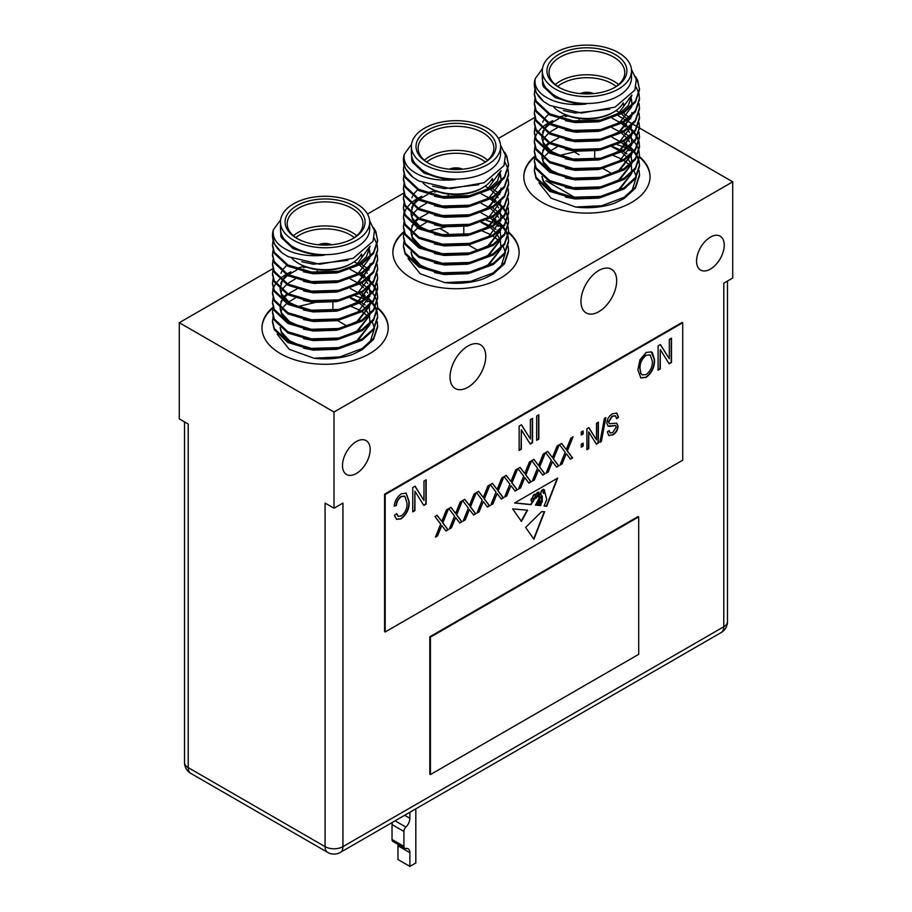 <?xml version="1.0" encoding="UTF-8"?>
<svg xmlns="http://www.w3.org/2000/svg" width="912" height="912" viewBox="0 0 912 912"><rect width="100%" height="100%" fill="white"/><g stroke="black" fill="none" stroke-linecap="round" stroke-linejoin="round"><path stroke-width="1.37" d="M429.814 636.804L429.814 774.231L430.407 774.573L638.696 654.326L638.696 516.899L638.092 516.557L429.814 636.804L430.407 637.146L430.407 774.573M638.696 516.899L430.407 637.146M361.403 253.992A37.871 21.865 180 0 1 351.861 263.26A37.871 21.865 180 0 1 298.304 263.26A37.871 21.865 180 0 1 292.114 258.563M293.447 235.775A37.871 21.865 180 0 1 351.861 232.332A37.871 21.865 180 0 1 356.706 235.775M354.335 237.633A35.762 20.645 0 0 0 350.368 234.908A35.762 20.645 0 0 0 295.83 237.633M321.662 245.02A9.052 5.221 180 0 1 328.502 245.02M296.81 238.351L296.81 238.351A39.98 23.074 180 0 1 296.81 205.713A39.98 23.074 180 0 1 353.343 205.713A39.98 23.074 180 0 1 353.343 238.351A39.98 23.074 180 0 1 296.81 238.351M352.579 238.773A37.871 21.865 0 0 0 362.953 223.748A37.871 21.865 0 0 0 351.861 208.289A37.871 21.865 0 0 0 310.593 203.547A37.871 21.865 0 0 0 287.212 223.748A37.871 21.865 0 0 0 297.574 238.773M331.694 244.792A10.522 6.076 0 0 0 318.47 244.792M331.033 244.849A10.522 6.076 0 0 0 319.132 244.849M280.474 222.026L280.474 228.901A44.608 25.753 0 0 0 293.539 247.106A44.608 25.753 0 0 0 342.148 252.692A44.608 25.753 0 0 0 369.691 228.901L369.691 222.026A44.608 25.753 0 0 0 356.626 203.821A44.608 25.753 0 0 0 308.017 198.235A44.608 25.753 0 0 0 280.474 222.026A44.608 25.753 0 0 0 293.539 240.232A44.608 25.753 0 0 0 342.148 245.818A44.608 25.753 0 0 0 369.691 222.026M369.622 220.636L374.444 230.747L373.065 241.235L353.206 258.313L319.702 264.229L288.044 256.637L281.979 252.841A52.6 30.37 180 0 1 272.483 235.421A52.6 30.37 180 0 1 273.383 229.824C271.947 238.876 277.784 246.172 290.905 251.678C300.652 255.314 311.756 256.489 324.239 255.212C312.189 254.984 301.861 252.442 293.254 247.597L280.816 236.083L280.474 223.246M374.262 229.813L375.892 232.856L377.671 240.506M373.669 227.715L375.892 231.659L377.682 241.099L373.567 253.49L362.269 263.785L338.694 272.437L311.471 273.235L287.884 266.167L274.273 253.354L272.483 245.875L273.041 240.506M377.682 239.913L373.567 252.305L362.269 262.588L338.694 271.24L311.471 272.038L287.884 264.97L274.273 252.157L272.483 244.678M377.226 321.628L377.682 326.998L373.567 339.389L362.269 349.672L352.841 354.323A52.6 30.37 0 0 1 313.796 358.199L289.252 349.319L277.134 334.1M361.277 302.545L365.096 305.041M368.003 307.333L369.246 308.461M377.682 325.801L373.567 338.192L362.269 348.487L339.925 356.9L313.796 358.199M362.269 294.804L366.556 297.791M367.297 298.384L368.573 299.489M368.927 299.809L371.594 302.567M372.096 303.16L374.957 307.333M375.277 307.925L376.93 312.086M377.089 312.679L377.671 316.852M377.226 312.086L377.682 317.456L373.567 329.848L362.269 340.13L338.694 348.783L311.471 349.581L287.884 342.513L274.273 329.699L272.483 322.221L273.041 316.863M362.269 293.607L365.096 295.499M368.003 297.791L368.927 298.623M369.246 298.919L372.096 301.975M372.575 302.567L375.277 306.728M375.573 307.321L377.089 311.494M377.682 316.259L373.567 328.651L362.269 338.933L338.694 347.597L311.471 348.384L287.884 341.327L274.273 328.502L272.483 321.024M377.226 302.545L377.682 307.903L373.567 320.306L362.269 330.589L338.694 339.241L311.471 340.039L287.884 332.971L274.273 320.158L272.483 312.679L273.041 307.31M362.269 284.065L365.701 286.391M368.003 288.249L369.645 289.765M369.919 290.027L372.096 292.421M372.575 293.026L375.277 297.187M375.573 297.779L377.089 301.952M377.682 306.717L373.567 319.109L362.269 329.392L338.694 338.044L311.471 338.842L287.884 331.774L274.273 318.961L272.483 311.482M360.24 274.512L364.458 277.145M365.096 277.601L366.556 278.707M367.297 279.3L371.594 283.484M372.096 284.077L374.957 288.238M375.277 288.842L376.93 293.003M377.089 293.596L377.671 297.768M377.226 293.003L377.682 298.361L373.567 310.753L362.269 321.047L338.694 329.699L311.471 330.497L287.884 323.429L274.273 310.616L272.483 303.137L273.041 297.768M362.269 274.523L365.096 276.404M368.003 278.707L372.096 282.88M372.575 283.472L375.277 287.645M375.573 288.238L377.089 292.399M377.682 297.175L373.567 309.567L362.269 319.85L338.694 328.502L311.471 329.3L287.884 322.232L274.273 309.419L272.483 301.94M377.226 283.45L377.682 288.819L373.567 301.211L362.269 311.494L338.694 320.158L311.471 320.944L287.884 313.888L274.273 301.063L272.483 293.596L273.041 288.226M362.269 264.97L365.701 267.307M368.003 269.165L368.927 269.986M377.682 287.622L373.567 300.025L362.269 310.308L338.694 318.961L311.471 319.759L287.884 312.691L274.273 299.877L272.483 292.399M377.226 273.908L377.682 279.277L373.567 291.669L362.269 301.952L338.694 310.616L311.471 311.402L287.884 304.346L274.273 291.521L272.483 284.042L273.041 278.684M377.682 278.08L373.567 290.472L362.269 300.766L338.694 309.419L311.471 310.217L287.884 303.149L274.273 290.335L272.483 282.857M377.226 264.366L377.682 269.735L373.567 282.127L362.269 292.41L338.694 301.063L311.471 301.861L287.884 294.793L274.273 281.979L272.483 274.501L273.041 269.143M367.217 249.409L368.927 250.903M377.682 268.538L373.567 280.93L362.269 291.224L338.694 299.877L311.471 300.664L287.884 293.607L274.273 280.782L272.483 273.315M377.226 254.824L377.682 260.194L373.567 272.585L362.269 282.868L338.694 291.521L311.471 292.319L287.884 285.251L274.273 272.437L272.483 264.959L273.041 259.601M377.682 258.997L373.567 271.388L362.269 281.671L338.694 290.335L311.471 291.122L287.884 284.065L274.273 271.24L272.483 263.762M377.226 245.282L377.682 250.64L373.567 263.044L362.269 273.326L338.694 281.979L311.471 282.777L287.884 275.709L274.273 262.895L272.483 255.417L273.041 250.048M374.159 237.998L377.089 244.69M377.682 249.455L373.567 261.847L362.269 272.129L338.694 280.782L311.471 281.58L287.884 274.512L274.273 261.698L272.483 254.22M350.983 297.768L360.24 301.952M272.494 292.991L273.212 288.83M273.406 288.226L275.447 284.065M275.846 283.472L279.448 279.3M280.098 278.707L282.116 277.031M282.617 276.655L285.798 274.523M286.813 273.919L290.871 271.844M303.479 267.649L306.261 267.068M356.535 272.62L359.146 273.919M296.799 268.322L303.479 266.452M360.479 255.565L362.269 256.625M361.027 254.676L362.269 255.428M492.32 178.41A37.871 21.865 180 0 1 482.779 187.667A37.871 21.865 180 0 1 429.221 187.667A37.871 21.865 180 0 1 423.031 182.97M424.376 160.181A37.871 21.865 180 0 1 482.779 156.75A37.871 21.865 180 0 1 487.624 160.181M485.252 162.051A35.762 20.645 0 0 0 481.297 159.326A35.762 20.645 0 0 0 426.748 162.051M452.58 169.438A9.052 5.221 180 0 1 459.42 169.438M427.728 162.758L427.728 162.758A39.98 23.074 180 0 1 427.728 130.12A39.98 23.074 180 0 1 484.272 130.12A39.98 23.074 180 0 1 484.272 162.758A39.98 23.074 180 0 1 427.728 162.758M483.508 163.191A37.871 21.865 0 0 0 493.871 148.154A37.871 21.865 0 0 0 482.779 132.696A37.871 21.865 0 0 0 441.511 127.965A37.871 21.865 0 0 0 418.129 148.154A37.871 21.865 0 0 0 428.492 163.191M462.612 169.199A10.522 6.076 0 0 0 449.388 169.199M461.951 169.267A10.522 6.076 0 0 0 450.049 169.267M411.392 146.444L411.392 153.319A44.608 25.753 0 0 0 424.456 171.524A44.608 25.753 0 0 0 473.066 177.11A44.608 25.753 0 0 0 500.608 153.319L500.608 146.444A44.608 25.753 0 0 0 487.544 128.227A44.608 25.753 0 0 0 438.934 122.653A44.608 25.753 0 0 0 411.392 146.444A44.608 25.753 0 0 0 424.456 164.65A44.608 25.753 0 0 0 473.066 170.236A44.608 25.753 0 0 0 500.608 146.444M500.54 145.054L505.362 155.154L503.983 165.642L484.124 182.731L450.619 188.636L418.961 181.055L412.908 177.247A52.6 30.37 180 0 1 403.4 159.839A52.6 30.37 180 0 1 404.301 154.231C402.865 163.294 408.713 170.578 421.823 176.096C431.57 179.732 442.673 180.907 455.156 179.618C443.107 179.39 432.778 176.86 424.171 172.015L411.745 160.501L411.392 147.664M505.18 154.231L506.81 157.274L508.588 164.924M504.598 152.133L506.81 156.077L508.6 165.517L504.484 177.908L493.198 188.191L469.612 196.855L442.388 197.642L418.802 190.585L405.19 177.76L403.4 170.282L403.959 164.924M508.6 164.32L504.484 176.711L493.198 187.006L469.612 195.658L442.388 196.456L418.802 189.388L405.19 176.575L403.4 169.096M508.144 246.046L508.6 251.404L504.484 263.807L493.198 274.09L483.759 278.741A52.6 30.37 0 0 1 444.714 282.606L420.17 273.725L408.063 258.518M492.206 226.963L496.014 229.459M498.921 231.751L500.164 232.868M508.6 250.219L504.484 262.61L493.198 272.893L470.843 281.318L444.714 282.606M493.198 219.211L497.473 222.209M498.214 222.802L499.491 223.907M499.844 224.227L502.512 226.985M503.025 227.578L505.875 231.739M506.194 232.343L507.847 236.504M508.007 237.097L508.588 241.27M508.144 236.504L508.6 241.862L504.484 254.254L493.198 264.548L469.612 273.201L442.388 273.999L418.802 266.931L405.19 254.117L403.4 246.639L403.959 241.27M493.198 218.025L496.014 219.906M498.921 222.209L499.844 223.03M500.164 223.326L503.025 226.381M503.492 226.985L506.194 231.146M506.491 231.739L508.007 235.9M508.6 240.677L504.484 253.069L493.198 263.351L469.612 272.004L442.388 272.802L418.802 265.734L405.19 252.92L403.4 245.442M508.144 226.951L508.6 232.321L504.484 244.712L493.198 255.007L469.612 263.659L442.388 264.457L418.802 257.389L405.19 244.564L403.4 237.097L403.959 231.728M493.198 208.472L496.618 210.809M498.921 212.667L500.563 214.183M500.836 214.445L503.025 216.839M503.492 217.432L506.194 221.605M506.491 222.197L508.007 226.358M508.6 231.124L504.484 243.527L493.198 253.81L469.612 262.462L442.388 263.26L418.802 256.192L405.19 243.379L403.4 235.9M491.158 198.93L495.376 201.563M496.014 202.019L497.473 203.114M498.214 203.718L502.512 207.89M503.025 208.495L505.875 212.656M506.194 213.248L507.847 217.421M508.007 218.014L508.588 222.186M508.144 217.409L508.6 222.779L504.484 235.171L493.198 245.453L469.612 254.117L442.388 254.904L418.802 247.847L405.19 235.022L403.4 227.544L403.959 222.186M493.198 198.93L496.014 200.822M498.921 203.125L503.025 207.298M503.492 207.89L506.194 212.063M506.491 212.656L508.007 216.817M508.6 221.582L504.484 233.974L493.198 244.268L469.612 252.92L442.388 253.718L418.802 246.65L405.19 233.837L403.4 226.358M508.144 207.868L508.6 213.237L504.484 225.629L493.198 235.912L469.612 244.564L442.388 245.362L418.802 238.306L405.19 225.481L403.4 218.002L403.959 212.644M493.198 189.388L496.618 191.725M498.921 193.572L499.844 194.404M508.6 212.04L504.484 224.432L493.198 234.726L469.612 243.379L442.388 244.177L418.802 237.109L405.19 224.284L403.4 216.817M508.144 198.326L508.6 203.695L504.484 216.087L493.198 226.37L469.612 235.022L442.388 235.82L418.802 228.752L405.19 215.939L403.4 208.46L403.959 203.102M508.6 202.498L504.484 214.89L493.198 225.173L469.612 233.837L442.388 234.623L418.802 227.567L405.19 214.742L403.4 207.263M508.144 188.784L508.6 194.142L504.484 206.545L493.198 216.828L469.612 225.481L442.388 226.279L418.802 219.211L405.19 206.397L403.4 198.919L403.959 193.549M498.134 173.827L499.844 175.321M508.6 192.956L504.484 205.348L493.198 215.631L469.612 224.284L442.388 225.082L418.802 218.025L405.19 205.2L403.4 197.722M508.144 179.242L508.6 184.6L504.484 196.992L493.198 207.286L469.612 215.939L442.388 216.737L418.802 209.669L405.19 196.855L403.4 189.377L403.959 184.007M508.6 183.415L504.484 195.806L493.198 206.089L469.612 214.742L442.388 215.54L418.802 208.472L405.19 195.658L403.4 188.18M508.144 169.689L508.6 175.058L504.484 187.45L493.198 197.744L469.612 206.397L442.388 207.195L418.802 200.127L405.19 187.302L403.4 179.835L403.959 174.466M505.088 162.416L508.007 169.096M508.6 173.861L504.484 186.265L493.198 196.547L469.612 205.2L442.388 205.998L418.802 198.93L405.19 186.116L403.4 178.638M481.901 222.186L491.158 226.37M403.412 217.409L404.13 213.237M404.324 212.644L406.364 208.483M406.763 207.89L410.366 203.718M411.016 203.125L413.033 201.449M413.535 201.073L416.716 198.941M417.73 198.337L421.789 196.262M434.397 192.067L437.179 191.486M487.453 197.026L490.063 198.326M427.717 192.728L434.397 190.87M491.397 179.972L493.198 181.043M491.944 179.094L493.198 179.846M623.238 102.817A37.871 21.865 180 0 1 613.696 112.085A37.871 21.865 180 0 1 560.139 112.085A37.871 21.865 180 0 1 553.949 107.388M555.294 84.599A37.871 21.865 180 0 1 613.696 81.168A37.871 21.865 180 0 1 618.553 84.599M616.17 86.458A35.762 20.645 0 0 0 612.214 83.744A35.762 20.645 0 0 0 557.665 86.458M583.498 93.856A9.052 5.221 180 0 1 590.338 93.856M558.657 87.176L558.657 87.176A39.98 23.074 180 0 1 558.657 54.538A39.98 23.074 180 0 1 615.19 54.538A39.98 23.074 180 0 1 615.19 87.176A39.98 23.074 180 0 1 558.657 87.176M614.426 87.609A37.871 21.865 0 0 0 624.788 72.572A37.871 21.865 0 0 0 613.696 57.114A37.871 21.865 0 0 0 572.428 52.372A37.871 21.865 0 0 0 549.047 72.572A37.871 21.865 0 0 0 559.421 87.609M593.53 93.617A10.522 6.076 0 0 0 580.306 93.617M592.868 93.674A10.522 6.076 0 0 0 580.967 93.674M542.309 70.862L542.309 77.725A44.608 25.753 0 0 0 555.374 95.942A44.608 25.753 0 0 0 603.983 101.517A44.608 25.753 0 0 0 631.526 77.725L631.526 70.862A44.608 25.753 0 0 0 618.461 52.645A44.608 25.753 0 0 0 569.852 47.071A44.608 25.753 0 0 0 542.309 70.862A44.608 25.753 0 0 0 555.374 89.068A44.608 25.753 0 0 0 603.983 94.643A44.608 25.753 0 0 0 631.526 70.862M631.457 69.472L636.28 79.572L634.9 90.06L615.041 107.137L581.537 113.054L549.879 105.461L543.826 101.665A52.6 30.37 180 0 1 534.318 84.257A52.6 30.37 180 0 1 535.23 78.649C533.794 87.712 539.63 94.996 552.74 100.514C562.487 104.15 573.602 105.325 586.074 104.036C574.024 103.808 563.696 101.278 555.089 96.433L542.663 84.907L542.309 72.082M636.097 78.637L637.727 81.692L639.506 89.33M635.516 76.54L637.727 80.495L639.517 89.935L635.413 102.326L624.116 112.609L600.529 121.262L573.306 122.06L549.731 114.992L536.108 102.178L534.318 94.7L534.877 89.342M639.517 88.738L635.413 101.129L624.116 111.412L600.529 120.076L573.306 120.863L549.731 113.806L536.108 100.981L534.318 93.514M639.061 170.464L639.517 175.822L635.413 188.214L624.116 198.508L614.677 203.159A52.6 30.37 0 0 1 575.632 207.024L551.087 198.143L538.981 182.924M623.124 151.381L626.932 153.866M629.839 156.169L631.081 157.286M639.517 174.625L635.413 187.028L624.116 197.311L601.76 205.724L575.632 207.024M624.116 143.629L628.391 146.615M629.132 147.22L630.409 148.325M630.762 148.645L633.43 151.392M633.943 151.996L636.793 156.157M637.112 156.75L638.765 160.922M638.924 161.515L639.506 165.688M639.061 160.911L639.517 166.28L635.413 178.672L624.116 188.955L600.529 197.619L573.306 198.406L549.731 191.349L536.108 178.524L534.318 171.057L534.877 165.688M624.116 142.432L626.932 144.324M629.839 146.627L630.762 147.448M631.081 147.744L633.943 150.799M634.421 151.392L637.112 155.564M637.408 156.157L638.924 160.318M639.517 165.083L635.413 177.487L624.116 187.769L600.529 196.422L573.306 197.22L549.731 190.152L536.108 177.338L534.318 169.86M639.061 151.369L639.517 156.739L635.413 169.13L624.116 179.413L600.529 188.066L573.306 188.864L549.731 181.807L536.108 168.982L534.318 161.504L534.877 156.146M624.116 132.89L627.536 135.227M629.839 137.074L631.492 138.59M631.754 138.863L633.943 141.257M634.421 141.85L637.112 146.023M637.408 146.615L638.924 150.776M639.517 155.542L635.413 167.933L624.116 178.228L600.529 186.88L573.306 187.678L549.731 180.61L536.108 167.797L534.318 160.318M622.075 123.337L626.293 125.981M626.932 126.426L628.391 127.532M629.132 128.136L633.43 132.308M633.943 132.901L636.793 137.074M637.112 137.666L638.765 141.827M638.924 142.42L639.506 146.593M639.061 141.827L639.517 147.197L635.413 159.589L624.116 169.871L600.529 178.524L573.306 179.322L549.731 172.254L536.108 159.44L534.318 151.962L534.877 146.604M624.116 123.348L626.932 125.24M629.839 127.532L633.943 131.716M634.421 132.308L637.112 136.469M637.408 137.074L638.924 141.235M639.517 146L635.413 158.392L624.116 168.674L600.529 177.338L573.306 178.125L549.731 171.068L536.108 158.243L534.318 150.776M639.061 132.286L639.517 137.644L635.413 150.047L624.116 160.33L600.529 168.982L573.306 169.78L549.731 162.712L536.108 149.899L534.318 142.42L534.877 137.062M624.116 113.806L627.536 116.143M629.839 117.99L630.762 118.822M639.517 136.458L635.413 148.85L624.116 159.133L600.529 167.797L573.306 168.583L549.731 161.527L536.108 148.702L534.318 141.223M639.061 122.744L639.517 128.102L635.413 140.494L624.116 150.788L600.529 159.44L573.306 160.238L549.731 153.17L536.108 140.357L534.318 132.878L534.877 127.509M639.517 126.916L635.413 139.308L624.116 149.591L600.529 158.243L573.306 159.041L549.731 151.973L536.108 139.16L534.318 131.681M639.061 113.202L639.517 118.56L635.413 130.952L624.116 141.246L600.529 149.899L573.306 150.697L549.731 143.629L536.108 130.815L534.318 123.337L534.877 117.967M629.052 98.234L630.762 99.727M639.517 117.363L635.413 129.766L624.116 140.049L600.529 148.702L573.306 149.5L549.731 142.432L536.108 129.618L534.318 122.14M639.061 103.649L639.517 109.018L635.413 121.41L624.116 131.693L600.529 140.357L573.306 141.143L549.731 134.087L536.108 121.262L534.318 113.795L534.877 108.425M639.517 107.821L635.413 120.224L624.116 130.507L600.529 139.16L573.306 139.958L549.731 132.89L536.108 120.076L534.318 112.598M639.061 94.107L639.517 99.476L635.413 111.868L624.116 122.151L600.529 130.804L573.306 131.602L549.731 124.545L536.108 111.72L534.318 104.242L534.877 98.884M636.006 86.834L638.924 93.514M639.517 98.279L635.413 110.671L624.116 120.965L600.529 129.618L573.306 130.416L549.731 123.348L536.108 110.534L534.318 103.056M612.818 146.593L622.075 150.776M534.329 141.827L535.048 137.655M535.241 137.062L537.282 132.901M537.681 132.308L541.295 128.136M541.933 127.532L543.951 125.867M544.453 125.491L547.633 123.348M548.648 122.755L552.706 120.669M565.315 116.474L568.096 115.904M618.37 121.444L620.981 122.744M558.634 117.146L565.315 115.288M622.315 104.39L624.116 105.45M622.862 103.512L624.116 104.264M500.631 226.495A63.122 36.446 0 0 0 499.217 225.709M498.739 225.446A63.122 36.446 0 0 0 496.994 224.557M495.353 223.771A63.122 36.446 0 0 0 494.076 223.201M493.21 222.824A63.122 36.446 0 0 0 486.472 220.351M403.936 231.659A63.122 36.446 0 0 0 392.878 252.259A63.122 36.446 0 0 0 411.369 278.035A63.122 36.446 0 0 0 480.157 285.935A63.122 36.446 0 0 0 519.122 252.259A63.122 36.446 0 0 0 508.6 232.115M403.777 232.492A63.122 36.446 0 0 0 392.89 252.601M631.549 150.913A63.122 36.446 0 0 0 630.135 150.115M629.668 149.864A63.122 36.446 0 0 0 627.912 148.964M626.27 148.189A63.122 36.446 0 0 0 624.994 147.619M624.127 147.242A63.122 36.446 0 0 0 617.39 144.769M534.854 156.077A63.122 36.446 0 0 0 523.796 176.677A63.122 36.446 0 0 0 542.287 202.441A63.122 36.446 0 0 0 611.074 210.341A63.122 36.446 0 0 0 650.039 176.677A63.122 36.446 0 0 0 639.517 156.533M534.694 156.898A63.122 36.446 0 0 0 523.807 177.019M467.902 387.281A25.251 14.581 120 0 0 484.397 365.039A25.251 14.581 120 0 0 480.521 344.804A25.251 14.581 120 0 0 467.902 346.058A25.251 14.581 120 0 0 451.406 368.3A25.251 14.581 120 0 0 455.282 388.535A25.251 14.581 120 0 0 467.902 387.281M598.819 311.699A25.251 14.581 120 0 0 615.315 289.457A25.251 14.581 120 0 0 611.439 269.222A25.251 14.581 120 0 0 598.819 270.476A25.251 14.581 120 0 0 582.323 292.718A25.251 14.581 120 0 0 586.199 312.953A25.251 14.581 120 0 0 598.819 311.699M356.318 473.522A19.562 11.297 120 0 0 369.109 456.285A19.562 11.297 120 0 0 366.111 440.599A19.562 11.297 120 0 0 356.318 441.568A19.562 11.297 120 0 0 343.539 458.816A19.562 11.297 120 0 0 346.537 474.491A19.562 11.297 120 0 0 356.318 473.522M710.402 269.097A19.562 11.297 120 0 0 723.182 251.86A19.562 11.297 120 0 0 720.184 236.174A19.562 11.297 120 0 0 710.402 237.143A19.562 11.297 120 0 0 697.612 254.391A19.562 11.297 120 0 0 700.61 270.066A19.562 11.297 120 0 0 710.402 269.097M369.713 302.077A63.122 36.446 0 0 0 368.3 301.291M367.821 301.04A63.122 36.446 0 0 0 366.077 300.139M364.435 299.353A63.122 36.446 0 0 0 363.158 298.783M362.292 298.406A63.122 36.446 0 0 0 355.555 295.933M273.019 307.241A63.122 36.446 0 0 0 261.961 327.853A63.122 36.446 0 0 0 280.451 353.617A63.122 36.446 0 0 0 349.239 361.517A63.122 36.446 0 0 0 388.204 327.853A63.122 36.446 0 0 0 377.682 307.709M272.848 308.074A63.122 36.446 0 0 0 261.961 328.195M532.38 497.906L531.206 498.784L531.65 501.475L532.676 501.657L533.577 499.571L532.118 498.009L531.274 500.483M682.723 322.768L682.13 322.426L384.59 494.201L384.59 631.64L385.183 631.982L682.723 460.195L682.723 322.768L385.183 494.555L385.183 631.982M537.031 497.154L538.958 492.172L537.681 492.662C535.618 495.227 535.401 496.732 537.031 497.154L535.994 497.211M542.857 490.827L544.624 492.241C544.84 489.869 544.247 489.14 542.857 490.029L542.56 490.656L544.327 492.07M543.449 492.389L544.624 492.241M543.666 489.368L542.56 490.656M535.652 495.558C535.435 491.5 530.647 499.286 534.124 498.727L535.652 495.558L535.298 494.384M533.281 498.556L534.124 498.727M646.163 374.57C650.621 370.945 652.684 366.43 652.342 361.015L650.153 354.928L646.209 355.281C641.854 358.815 639.791 363.227 640.042 368.528L640.954 373.498L642.219 374.923L646.163 374.57M536.735 496.983C535.105 496.561 535.321 495.056 537.385 492.48L537.681 492.662M538.764 492.138L537.385 492.48M543.529 489.254L542.56 489.858M530.978 500.312L531.65 501.475M535.355 495.387C535.139 491.329 530.351 499.115 533.828 498.556M650.005 354.848L646.209 355.281M645.913 355.11C641.558 358.644 639.494 363.056 639.734 368.357L640.042 368.528M639.734 368.357L640.954 373.498M640.657 373.327L642.071 374.832M539.505 493.688L538.445 495.159M537.989 496.174L536.096 498.055M535.504 497.439L534.478 497.998M533.987 498.75L533.554 499.548M532.608 501.646L530.67 504.484L514.756 502.877M537.271 505.145C538.992 501.737 536.074 501.885 536.78 505.1L535.549 504.974M537.624 502.364L536.803 502.626M538.183 504.176L537.989 501.304L539.277 500.722M537.67 505.202L538.65 504.051L538.285 501.475L539.573 500.905L538.889 500.209M539.209 504.359L538.627 505.282M539.733 503.116L538.536 505.419L539.767 502.991L539.573 500.905M541.112 496.185L541.454 496.812C539.528 497.564 539.22 499.331 540.531 502.113M541.158 496.641C539.231 497.393 538.924 499.16 540.235 501.942M541.967 496.003L541.967 501.646L539.756 505.396M541.774 495.877L542.264 496.128C540.326 494.749 540.417 492.708 542.549 490.006L542.241 489.835C540.121 492.537 540.029 494.578 541.967 495.957M542.549 490.006L543.529 493.403L544.943 492.64L543.233 493.232M557.198 478.378L546.448 506.069L544.133 505.841M436.996 515.348L441.773 521.425L446.424 509.899L448.567 508.668L442.844 522.838L448.1 529.781L445.957 531.012L441.784 525.506L437.589 535.846L435.446 537.088L440.701 524.069L434.978 516.511L437.122 515.28L441.773 521.425M441.784 525.506L437.293 535.675L435.628 536.644M448.088 508.942L442.548 522.667L447.803 529.61L445.774 530.773M464.664 499.377L469.441 505.453L474.092 493.928L476.235 492.697L470.512 506.867L475.768 513.809L473.624 515.041L469.452 509.534L465.245 519.874L463.102 521.117L468.369 508.098L462.635 500.54L464.778 499.309L469.441 505.453M469.452 509.534L464.949 519.703L463.285 520.672M475.756 492.97L470.204 506.696L475.471 513.638L473.442 514.801M492.332 483.406L497.097 489.482L501.76 477.956L503.903 476.725L498.169 490.895L503.435 497.838L501.292 499.069L497.12 493.563L492.913 503.903L490.77 505.145L496.025 492.127L490.303 484.568L492.446 483.337L497.097 489.482M497.12 493.563L492.617 503.732L490.952 504.701M503.424 476.999L497.872 490.724L503.128 497.667L501.11 498.83M519.988 467.434L524.765 473.51L529.416 461.985L531.559 460.754L525.836 474.924L531.092 481.867L528.949 483.098L524.776 477.592L520.581 487.931L518.438 489.174L523.693 476.155L517.97 468.597L520.114 467.366L524.765 473.51M524.776 477.592L520.285 487.76L518.62 488.729M531.08 461.027L525.54 474.753L530.795 481.696L528.766 482.858M547.656 451.463L552.433 457.539L557.084 446.014L559.227 444.782L553.493 458.953L558.76 465.895L556.616 467.126L552.444 461.62L548.237 471.96L546.094 473.203L551.361 460.184L545.627 452.626L547.77 451.394L552.433 457.539M552.444 461.62L547.941 471.789L546.277 472.758M558.748 445.056L553.196 458.782L558.463 465.724L556.434 466.887M582.836 431.148L582.836 433.781L581.263 434.693M588.753 427.728L596.505 439.846L596.505 423.259L598.375 422.176L598.375 443.015L596.38 444.167L588.764 431.957L588.764 448.567L586.895 449.65L586.895 428.811L588.901 427.648L596.505 439.846M588.764 431.957L588.468 448.396L586.895 449.308M598.078 422.347L598.078 442.844L596.22 443.916M616.672 413.033L618.245 417.126L616.626 418.3M616.626 423.1L617.777 426.041C617.504 429.86 615.76 432.778 612.533 434.773L608.794 435.548L607.289 431.923L609.159 430.567L610.174 432.995L612.773 432.539L616.193 427.238L615.6 425.471L607.928 426.075M608.897 430.76L610.025 432.892M612.533 434.773L608.646 435.457M615.326 415.781L612.043 416.111L608.395 421.777L609.273 423.601M414.949 486.267L423.966 500.426L423.966 481.069L426.155 479.803L426.155 504.119L423.818 505.465L414.937 491.215L414.937 510.595L412.748 511.86L412.748 487.544L415.097 486.187L423.966 500.426M414.937 491.215L414.641 510.424L412.748 511.518M425.858 479.974L425.858 503.948L423.67 505.214M538.536 414.914L538.536 438.889L536.655 439.983M660.288 344.622L669.305 358.781L669.305 339.424L671.494 338.158L671.494 362.474L669.157 363.82L660.277 349.57L660.277 368.95L658.088 370.215L658.088 345.899L660.425 344.542L669.305 358.781M660.277 349.57L659.98 368.779L658.088 369.873M671.198 338.329L671.198 362.303L668.998 363.569M651.271 351.815L654.235 359.613C654.485 366.704 651.704 372.575 645.878 377.237L640.68 377.842M521.345 424.844L530.362 439.003L530.362 419.645L532.551 418.38L532.551 442.696L530.214 444.041L521.333 429.791L521.333 449.171L519.145 450.437L519.145 426.109L521.482 424.764L530.362 439.003M521.333 429.791L521.037 449L519.145 450.095M532.255 418.551L532.255 442.525L530.066 443.791M404.711 496.151L401.109 496.447C398.134 498.602 396.446 501.577 396.047 505.373L394.201 505.898M396.412 513.764L398.099 516.249M406.045 493.061L408.895 501.748C409.123 508.577 406.444 514.231 400.847 518.7L396.515 519.259M605.477 417.799L601.042 441.408L599.971 442.024M582.836 443.323L582.836 445.957L581.263 446.869M561.484 443.471L566.261 449.548L570.912 438.034L573.055 436.791L567.332 450.973L572.588 457.904L570.445 459.146L566.272 453.64L562.077 463.98L559.934 465.211L565.189 452.192L559.466 444.646L561.598 443.403L566.261 449.548M566.272 453.64L561.781 463.809L560.116 464.767M572.576 437.065L567.036 450.802L572.291 457.733L570.262 458.907M533.828 459.443L538.593 465.519L543.256 454.005L545.399 452.762L539.665 466.944L544.92 473.875L542.788 475.118L538.616 469.612L534.409 479.951L532.266 481.183L537.521 468.164L531.799 460.617L533.942 459.374L538.593 465.519M538.616 469.612L534.113 479.78L532.448 480.738M544.92 453.036L539.368 466.773L544.624 473.704L542.606 474.878M506.16 475.414L510.937 481.49L515.588 469.976L517.731 468.734L511.997 482.915L517.264 489.847L515.12 491.089L510.948 485.583L506.741 495.923L504.598 497.154L509.865 484.135L504.131 476.588L506.274 475.346L510.937 481.49M510.948 485.583L506.445 495.752L504.781 496.709M517.252 469.007L511.7 482.744L516.967 489.676L514.938 490.85M478.492 491.386L483.269 497.462L487.92 485.948L490.063 484.705L484.34 498.887L489.596 505.818L487.453 507.061L483.28 501.554L479.085 511.894L476.942 513.125L482.197 500.107L476.474 492.56L478.618 491.317L483.269 497.462M483.28 501.554L478.789 511.723L477.124 512.681M489.584 484.979L484.044 498.716L489.299 505.647L487.27 506.821M450.836 507.357L455.601 513.433L460.264 501.919L462.407 500.677L456.673 514.858L461.939 521.789L459.796 523.032L455.624 517.526L451.417 527.866L449.274 529.097L454.541 516.078L448.807 508.531L450.95 507.289L455.601 513.433M455.624 517.526L451.121 527.695L449.456 528.652M461.928 500.95L456.376 514.687L461.643 521.618L459.614 522.793M533.725 538.912L544.27 511.7M521.14 521.242L527.284 510.047M536.78 505.1L535.481 505.111L538.741 499.001L539.699 493.563L536.245 498.191L535.652 497.473L530.966 504.655L514.539 503.002L557.665 478.105L546.755 506.251L544.076 505.978L546.755 499.628L544.943 492.64M537.567 505.316C539.288 501.908 536.37 502.056 537.077 505.271C536.37 502.056 539.288 501.908 537.567 505.316L537.932 505.362M540.36 505.465L539.687 505.533L541.614 501.919L541.454 496.812M541.967 501.646L540.656 505.636M542.264 496.128L542.264 501.817M581.263 435.035L581.263 432.06L583.144 430.977L583.144 433.952L581.263 435.035M609.307 426.303L608.065 426.166L606.822 423.1C607.153 418.973 609.045 415.861 612.499 413.752L616.82 413.113L618.541 417.297L616.66 418.654L615.475 415.861L612.34 416.282L608.692 421.96L609.41 423.704L616.774 423.179L618.074 426.212C617.8 430.031 616.056 432.949 612.83 434.944M615.6 425.471L609.604 426.474M536.655 440.325L536.655 416.009L538.832 414.743L538.832 439.06L536.655 440.325M646.186 352.454L651.419 351.895L652.399 352.682L654.531 359.784C654.782 366.875 652 372.746 646.175 377.408L640.828 377.921L637.853 369.713L639.996 359.738L646.186 352.454M407.003 503.185L404.871 496.231L401.405 496.618C398.441 498.773 396.743 501.748 396.344 505.544L394.155 506.171C394.828 500.87 397.222 496.744 401.337 493.814L406.205 493.141L409.192 501.919C409.42 508.748 406.741 514.402 401.143 518.871L396.663 519.35L394.429 515.497L396.617 513.593L398.248 516.329L401.234 515.987C405.407 512.567 407.333 508.303 407.003 503.185M599.902 442.411L604.405 418.426L605.853 417.593L601.339 441.579L599.902 442.411M581.263 447.211L581.263 444.235L583.144 443.152L583.144 446.128L581.263 447.211M525.643 527.41L533.953 539.243L544.624 511.723L541.705 511.586L525.643 527.41M527.581 510.218L512.647 508.896L521.436 521.413L527.581 510.218M184.509 421.914L184.509 762.466A12.62 7.285 0 0 0 188.214 767.619L188.214 424.046L179.288 418.893L179.288 322.7L334.009 412.019L334.009 508.223L325.082 503.071L325.082 846.644A12.62 7.285 0 0 0 342.935 846.644L723.786 626.761L723.786 283.187L732.712 278.035L732.712 181.83L639.517 128.022M639.483 128.011L637.67 126.962M635.789 125.867L633.11 124.328M632.392 123.907L629.702 122.356M629.189 122.06L626.555 120.544M625.621 119.996L618.245 115.744M385.183 494.555L384.59 494.201M184.509 762.466A12.62 12.62 0 0 0 190.825 773.399A12.62 7.285 120 0 1 188.214 767.619L325.082 846.644A12.62 7.285 120 0 0 327.693 852.424A12.62 12.62 0 0 0 340.324 852.424A12.62 7.285 -120 0 0 342.935 846.644L342.935 503.071L334.009 508.223M732.712 181.83L334.009 412.019M534.751 117.466L498.408 138.453M403.834 193.059L367.479 214.035M272.916 268.641L179.288 322.7M299.786 264.115A35.762 20.645 0 0 0 350.368 264.115L351.861 263.26M351.359 306.58L359.602 310.148M360.502 310.65L367.696 315.951M372.324 321.97L374.273 327.579M374.41 328.548L369.953 342.513M281.979 252.841L274.273 243.8L272.483 235.421M370.01 246.308L356.911 264.263L342.114 270.533M368.813 247.733L369.406 249.455M369.565 250.048L370.09 254.22M370.09 263.762L369.907 266.201M369.634 267.661L356.911 283.347L342.114 289.617M280.942 273.315L281.66 271.673M283.199 269.154L286.607 265.46M354.232 261.755L357.652 263.785M359.738 265.244L364.127 269.165M365.701 271.012L367.297 273.338M369.246 277.579L369.565 278.684M370.09 282.857L369.907 285.285M369.634 286.756L356.911 302.431L342.114 308.712M303.559 308.815L289.583 302.613L281.603 293.972L280.212 289.549M280.736 283.461L281.66 281.215M283.655 278.103L286.607 275.002M350.276 269.382L358.541 273.931M359.738 274.786L363.546 278.114M365.701 280.554L367.639 283.472M369.246 287.12L370.055 294.69M280.942 292.41L281.66 290.757M283.199 288.249L286.607 284.544M288.671 282.88L295.306 278.981M350.276 278.924L357.652 282.868M359.738 284.327L363.546 287.656M365.701 290.096L367.639 293.014M370.09 301.94L369.907 304.369M369.634 305.839L356.911 321.526L342.114 327.796M303.559 327.91L289.583 321.708L281.603 313.055L280.212 308.632M280.942 301.952L281.66 300.299M283.655 297.198L286.607 294.086M314.8 283.472L316.897 283.29M350.276 288.477L358.541 293.014M359.738 293.881L364.127 297.791M365.701 299.638L367.297 301.963M369.246 306.204L369.907 313.922M369.634 315.381L356.911 331.067L342.114 337.337M280.942 311.494L281.66 309.841M283.655 306.74L286.607 303.628M288.671 301.963L295.306 298.064M350.276 298.019L358.541 302.556M359.738 303.422L364.127 307.333M365.701 309.191L368.938 314.857M369.565 316.863L369.907 323.464M369.634 324.923L356.911 340.609L342.114 346.879M303.559 346.993L289.583 340.792L281.603 332.139L280.212 327.716M297.346 306.717L314.8 302.556M324.239 255.212L313.432 254.676L293.254 248.748L281.603 237.895L280.919 236.276M347.848 260.319L313.432 264.229L301.701 261.744M370.09 246.206L366.464 256.728L356.911 265.449L336.733 272.973L313.432 273.771L303.559 271.833M368.471 248.121L369.223 250.059M369.406 250.652L370.078 254.824M369.907 257.845L356.911 275.002L336.733 282.515L313.432 283.313L303.559 281.386M369.907 267.387L356.911 284.544L336.733 292.057L313.432 292.855L303.559 290.928M369.907 276.94L356.911 294.086L336.733 301.61L313.432 302.396L303.559 300.47M369.907 286.482L356.911 303.628L336.733 311.152L313.432 311.938L303.559 310.012M290.7 304.54L281.603 295.157L280.087 289.435M280.087 288.226L282.116 281.569M282.617 280.748L283.655 279.3M284.134 278.707L287.451 275.47M288.352 274.763L296.81 269.963M369.907 296.024L356.911 313.169L336.733 320.693L313.432 321.491L303.559 319.553M369.907 305.566L356.911 322.711L336.733 330.235L313.432 331.033L303.559 329.095M290.7 323.623L281.603 314.252L280.087 308.518M280.087 307.31L280.942 303.137M281.17 302.545L282.116 300.652M282.617 299.831L283.655 298.384M284.134 297.791L287.451 294.565M289.503 293.014L296.81 289.047M370.09 311.482L370.055 313.774M369.907 315.107L356.911 332.264L336.733 339.777L313.432 340.575L303.559 338.648M370.09 321.024L370.055 323.315M369.907 324.649L356.911 341.806L336.733 349.319L313.432 350.117L303.559 348.19M290.7 342.718L281.603 333.336L280.087 327.613M298.874 307.31L301.325 306.466M273.383 229.824L280.645 219.769M430.703 188.533A35.762 20.645 0 0 0 481.297 188.533L482.779 187.667M482.277 230.998L490.519 234.566M491.42 235.068L498.613 240.369M503.242 246.388L505.191 251.997M505.328 252.966L500.87 266.92M412.908 177.247L405.19 168.218L403.4 159.839M500.927 170.726L487.829 188.67L473.032 194.951M499.73 172.151L500.323 173.873M500.483 174.466L501.007 178.638M501.007 188.18L500.836 190.608M500.551 192.079L487.829 207.765L473.032 214.035M411.859 197.733L412.577 196.08M414.116 193.572L417.525 189.867M485.15 186.162L488.57 188.203M490.656 189.662L495.045 193.583M496.618 195.43L498.214 197.744M500.164 201.997L500.483 203.102M501.007 207.275L500.836 209.703M500.551 211.162L487.829 226.849L473.032 233.119M434.488 233.233L420.5 227.031L412.532 218.378L411.13 213.955M411.004 212.656L410.993 212.04M411.654 207.868L412.577 205.622M414.572 202.521L417.525 199.42M481.194 193.8L489.459 198.337M490.656 199.204L494.475 202.521M496.618 204.972L498.568 207.89M500.164 211.538L500.973 219.108M411.859 216.817L412.577 215.175M414.116 212.656L417.525 208.962M419.588 207.298L426.223 203.399M481.194 203.342L488.57 207.286M490.656 208.745L495.045 212.667M496.618 214.514L498.568 217.432M501.007 226.358L500.836 228.787M500.551 230.257L487.829 245.932L473.032 252.214M434.488 252.316L420.5 246.115L412.532 237.473L411.13 233.05M411.859 226.37L412.577 224.717M414.572 221.605L417.525 218.504M445.729 207.879L447.815 207.708M481.194 212.884L489.459 217.432M490.656 218.287L495.045 222.209M496.618 224.056L498.214 226.381M500.164 230.622L500.836 238.328M500.551 239.799L487.829 255.485L473.032 261.755M411.859 235.912L412.577 234.259M414.572 231.158L417.525 228.046M419.588 226.381L426.223 222.482M481.194 222.437L489.459 226.974M490.656 227.829L495.045 231.751M496.618 233.597L499.856 239.263M500.483 241.27L500.836 247.87M500.551 249.341L487.829 265.027L473.032 271.297M434.488 271.411L420.5 265.21L412.532 256.557L411.13 252.134M428.264 231.135L445.729 226.974M455.156 179.618L444.349 179.094L424.171 173.166L412.532 162.313L411.836 160.694M478.766 184.737L444.349 188.636L432.619 186.162M501.007 170.624L497.382 181.146L487.829 189.867L467.651 197.391L444.349 198.189L434.488 196.251M499.388 172.539L500.141 174.466M500.323 175.07L500.996 179.231M500.836 182.263L487.829 199.409L467.651 206.933L444.349 207.731L434.488 205.793M500.836 191.805L487.829 208.951L467.651 216.475L444.349 217.273L434.488 215.335M500.836 201.347L487.829 218.504L467.651 226.016L444.349 226.814L434.488 224.888M500.836 210.889L487.829 228.046L467.651 235.558L444.349 236.356L434.488 234.43M421.618 228.958L412.532 219.575L411.004 213.853M411.004 212.633L413.033 205.975M413.535 205.166L414.572 203.718M415.051 203.125L418.369 199.888M419.269 199.181L427.728 194.37M500.836 220.442L487.829 237.587L467.651 245.111L444.349 245.898L434.488 243.971M500.836 229.984L487.829 247.129L467.651 254.653L444.349 255.451L434.488 253.513M421.618 248.041L412.532 238.659L411.004 232.936M411.004 231.728L411.859 227.555M412.087 226.963L413.033 225.07M413.535 224.249L414.572 222.802M415.051 222.209L418.369 218.971M420.421 217.432L427.728 213.465M501.007 235.9L500.973 238.192M500.836 239.525L487.829 256.671L467.651 264.195L444.349 264.993L434.488 263.055M501.007 245.442L500.973 247.733M500.836 249.067L487.829 266.213L467.651 273.737L444.349 274.535L434.488 272.597M421.618 267.125L412.532 257.754L411.004 252.02M429.791 231.728L432.242 230.884M404.301 154.231L411.563 144.187M561.632 112.94A35.762 20.645 0 0 0 612.214 112.94L613.696 112.085M613.195 155.416L621.437 158.984M622.349 159.486L629.531 164.776M634.159 170.806L636.109 176.404M636.245 177.373L631.788 191.338M543.826 101.665L536.108 92.636L534.318 84.257M631.845 95.133L618.746 113.088L603.949 119.358M630.648 96.569L631.241 98.291M631.4 98.884L631.925 103.056M631.925 112.598L631.754 115.026M631.469 116.497L618.746 132.172L603.949 138.453M542.777 122.151L543.495 120.498M545.034 117.99L548.443 114.285M616.067 110.58L619.499 112.609M621.574 114.08L625.963 117.99M627.536 119.837L629.132 122.162M631.093 126.403L631.4 127.509M631.925 131.681L631.754 134.121M631.469 135.58L618.746 151.267L603.949 157.537M565.406 157.651L551.418 151.449L543.449 142.796L542.047 138.373M541.922 137.074L541.91 136.458M542.572 132.286L543.495 130.04M545.49 126.939L548.443 123.827M612.112 118.218L620.377 122.755M621.574 123.622L625.393 126.939M627.536 129.379L629.485 132.297M631.093 135.956L631.891 143.515M542.777 141.235L543.495 139.582M545.034 137.074L548.443 133.369M550.506 131.704L557.141 127.805M612.112 127.76L619.499 131.704M621.574 133.163L625.963 137.085M627.536 138.932L629.485 141.85M631.925 150.776L631.754 153.205M631.469 154.664L618.746 170.35L603.949 176.62M565.406 176.734L551.418 170.533L543.449 161.88L542.047 157.457M542.777 150.776L543.495 149.123M545.49 146.023L548.443 142.922M576.646 132.297L578.732 132.115M612.112 137.302L620.377 141.839M621.574 142.705L625.963 146.627M627.536 148.474L629.132 150.799M631.093 155.04L631.754 162.746M631.469 164.217L618.746 179.892L603.949 186.173M542.777 160.318L543.495 158.677M545.49 155.564L548.443 152.464M550.506 150.799L557.141 146.9M612.112 146.843L620.377 151.392M621.574 152.247L625.963 156.169M627.536 158.015L630.773 163.681M631.4 165.688L631.754 172.288M631.469 173.759L618.746 189.445L603.949 195.715M565.406 195.829L551.418 189.616L543.449 180.975L542.047 176.552M559.181 155.553L576.646 151.381M586.074 104.036L575.267 103.512L555.089 97.584L543.449 86.731L542.754 85.101M609.683 109.155L575.267 113.054L563.548 110.58M631.925 95.042L628.3 105.553L618.746 114.285L598.568 121.809L575.267 122.596L565.406 120.669M630.306 96.946L631.058 98.884M631.241 99.476L631.913 103.649M631.754 106.681L618.746 123.827L598.568 131.351L575.267 132.137L565.406 130.211M631.754 116.223L618.746 133.369L598.568 140.893L575.267 141.691L565.406 139.753M631.754 125.765L618.746 142.91L598.568 150.434L575.267 151.232L565.406 149.294M631.754 135.307L618.746 152.452L598.568 159.976L575.267 160.774L565.406 158.848M552.535 153.376L543.449 143.993L541.922 138.259M541.922 137.051L543.951 130.393M544.453 129.584L545.49 128.125M545.98 127.532L549.286 124.306M550.187 123.599L558.646 118.788M631.754 144.848L618.746 162.005L598.568 169.518L575.267 170.316L565.406 168.389M631.754 154.402L618.746 171.547L598.568 179.071L575.267 179.858L565.406 177.931M552.535 172.459L543.449 163.077L541.922 157.354M541.922 156.134L542.777 151.973M543.005 151.381L543.951 149.477M544.453 148.667L545.49 147.22M545.98 146.627L549.286 143.389M551.338 141.85L558.646 137.872M631.925 160.318L631.891 162.61M631.754 163.943L618.746 181.089L598.568 188.613L575.267 189.4L565.406 187.473M631.925 169.86L631.891 172.151M631.754 173.485L618.746 190.631L598.568 198.155L575.267 198.953L565.406 197.015M552.535 191.543L543.449 182.161L541.922 176.438M560.709 156.146L563.16 155.291M535.23 78.649L542.492 68.594M519.11 252.601A63.122 36.446 0 0 0 508.588 232.799M650.039 177.019A63.122 36.446 0 0 0 639.506 157.217M388.193 328.195A63.122 36.446 0 0 0 377.671 308.381M403.925 846.37A4.207 2.428 120 0 0 404.803 848.297L392.901 841.434A4.207 2.428 -60 0 1 392.023 839.507L403.925 846.37L403.925 831.448L392.023 824.585A4.207 2.428 -60 0 1 392.593 822.248M392.023 839.507L392.023 824.585M415.826 808.83L415.826 862.969L409.876 866.4L397.974 859.526L397.974 845.789A8.413 4.856 120 0 0 397.814 844.261M404.654 815.282L409.876 818.303A8.413 4.856 -60 0 1 405.908 827.07A4.207 2.428 120 0 0 403.925 831.448M404.803 848.297A4.207 2.428 120 0 0 405.908 848.468A8.413 4.856 -60 0 1 408.143 848.81A8.413 4.856 -60 0 1 409.876 852.652L397.974 845.789M409.876 866.4L409.876 852.652M409.876 818.303L409.876 812.261M340.324 852.424L721.175 632.54A12.62 7.285 -120 0 0 723.786 626.761A12.62 7.285 0 0 0 727.491 621.608L727.491 281.056M395.078 820.811L405.908 827.07M317.296 272.574L317.296 269.667M448.214 196.992L448.214 194.085M579.131 121.41L579.131 118.503M574.936 152.315L579.131 154.744M603.003 168.526L612.647 174.089M721.175 632.54A12.62 12.62 0 0 0 727.491 621.608M327.693 852.424L190.825 773.399M332.869 310.297L332.869 301.952M463.786 234.715L463.786 226.358M594.704 159.133L594.704 150.776M337.508 320.545L347.552 326.348M440.143 228.627L448.214 233.29M468.426 244.952L478.469 250.754M545.889 180.736L574.731 197.391"/></g></svg>
